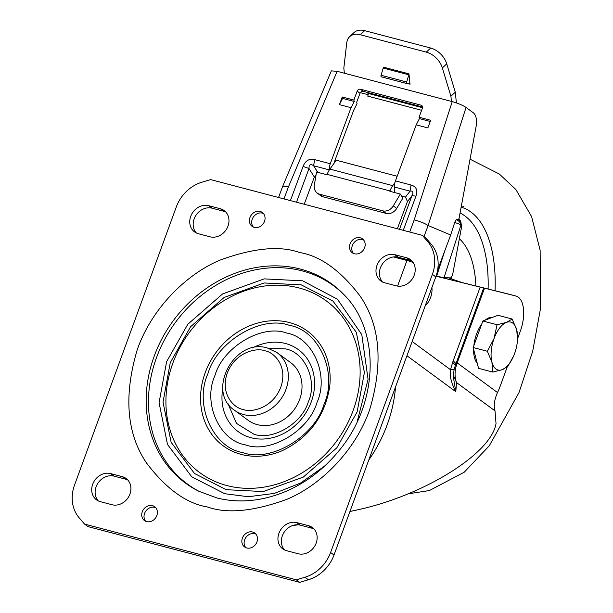 <?xml version="1.0" encoding="UTF-8"?>
<svg xmlns="http://www.w3.org/2000/svg" width="613" height="613" viewBox="0 0 613 613"><rect width="100%" height="100%" fill="white"/><g stroke="black" fill="none" stroke-linecap="round" stroke-linejoin="round"><path stroke-width="0.92" d="M368.237 93.636L367.041 92.371M227.76 403.124L236.465 423.376L253.79 434.15C272.379 441.046 302.071 423.522 308.27 401.959C317.756 381.363 305.397 352.414 285.474 348.889L268.165 348.23M242.702 452.578C270.548 462.915 314.975 436.51 324.047 404.228C338.115 373.271 319.128 330.162 289.275 325.311C261.437 314.975 217.01 341.38 207.937 373.662C193.869 404.618 212.857 447.728 242.702 452.578M301.198 284.838L332.959 301.09L356.291 332.238L364.398 372.436L357.157 411.867L336.798 447.842L303.282 477.09L263.261 491.557L226.228 489.695L194.459 473.451L171.127 442.302L163.027 402.097L170.261 362.666L190.62 326.691L224.136 297.443L264.165 282.976L301.198 284.838M357.126 421.859L368.068 379.278L361.8 334.667L337.456 299.228L302.661 280.823L264.18 278.884L222.588 293.926L187.754 324.315L166.598 361.701L159.081 402.68L167.502 444.456L191.746 476.822L224.756 493.71L248.334 496.737L274.317 493.411L300.569 483.036L324.545 466.148M276.961 352.552L290.639 362.612A35.815 30.727 126.4 0 1 297.29 404.733A35.815 30.727 126.4 0 1 257.268 424.633A35.815 30.727 126.4 0 1 248.181 420.303L234.503 410.243C205.707 391.401 234.756 337.349 267.521 348.054L276.961 352.552A35.815 30.727 126.4 0 1 283.612 394.665A35.815 30.727 126.4 0 1 243.591 414.564A35.815 30.727 126.4 0 1 234.503 410.243M354.421 253.767A8.613 7.387 -53.6 0 0 364.038 248.978A8.613 7.387 -53.6 0 0 362.444 238.855A8.613 7.387 -53.6 0 0 360.252 237.813A8.613 7.387 -53.6 0 0 350.636 242.602A8.613 7.387 -53.6 0 0 352.237 252.725A8.613 7.387 -53.6 0 0 354.421 253.767M363.486 239.821A8.613 7.387 -53.6 0 0 362.536 239.491A8.613 7.387 -53.6 0 0 353.341 243.568A8.613 7.387 -53.6 0 0 353.471 253.437M254.318 227.408A8.613 7.387 -53.6 0 0 263.935 222.626A8.613 7.387 -53.6 0 0 262.341 212.504A8.613 7.387 -53.6 0 0 260.157 211.462A8.613 7.387 -53.6 0 0 250.533 216.243A8.613 7.387 -53.6 0 0 252.135 226.373A8.613 7.387 -53.6 0 0 254.318 227.408M263.383 213.47A8.613 7.387 -53.6 0 0 262.433 213.14A8.613 7.387 -53.6 0 0 253.238 217.209A8.613 7.387 -53.6 0 0 253.368 227.078M246.755 547.976A8.613 7.387 -53.6 0 0 256.372 543.187A8.613 7.387 -53.6 0 0 254.778 533.065A8.613 7.387 -53.6 0 0 252.587 532.023A8.613 7.387 -53.6 0 0 242.97 536.812A8.613 7.387 -53.6 0 0 244.572 546.934A8.613 7.387 -53.6 0 0 246.755 547.976M255.82 534.03A8.613 7.387 -53.6 0 0 254.87 533.701A8.613 7.387 -53.6 0 0 245.675 537.777A8.613 7.387 -53.6 0 0 245.805 547.647M146.653 521.617A8.613 7.387 -53.6 0 0 156.269 516.836A8.613 7.387 -53.6 0 0 154.675 506.713A8.613 7.387 -53.6 0 0 152.491 505.671A8.613 7.387 -53.6 0 0 142.867 510.46A8.613 7.387 -53.6 0 0 144.469 520.583A8.613 7.387 -53.6 0 0 146.653 521.617M155.717 507.679A8.613 7.387 -53.6 0 0 154.767 507.349A8.613 7.387 -53.6 0 0 145.572 511.426A8.613 7.387 -53.6 0 0 145.702 521.288M122.271 476.661L110.631 473.604A15.156 13.003 -53.6 0 0 93.697 482.017A15.156 13.003 -53.6 0 0 96.509 499.84A15.156 13.003 -53.6 0 0 100.356 501.672L111.995 504.737A15.156 13.003 -53.6 0 0 128.929 496.315A15.156 13.003 -53.6 0 0 126.109 478.492A15.156 13.003 -53.6 0 0 122.271 476.661L125.688 479.182L114.049 476.117A15.156 13.003 -53.6 0 0 97.743 483.465A15.156 13.003 -53.6 0 0 98.341 500.936M308.508 525.693L296.861 522.628A15.156 13.003 -53.6 0 0 279.934 531.05A15.156 13.003 -53.6 0 0 282.746 548.873A15.156 13.003 -53.6 0 0 286.593 550.696L298.232 553.761A15.156 13.003 -53.6 0 0 315.166 545.34A15.156 13.003 -53.6 0 0 312.346 527.525A15.156 13.003 -53.6 0 0 308.508 525.693L311.925 528.214L300.286 525.149A15.156 13.003 -53.6 0 0 283.98 532.498A15.156 13.003 -53.6 0 0 284.578 549.961M198.405 233.745L210.044 236.81A15.156 13.003 -53.6 0 0 226.971 228.388A15.156 13.003 -53.6 0 0 224.159 210.566A15.156 13.003 -53.6 0 0 220.312 208.734L208.673 205.669A15.156 13.003 -53.6 0 0 191.746 214.09A15.156 13.003 -53.6 0 0 194.559 231.913A15.156 13.003 -53.6 0 0 198.405 233.745M384.642 282.769L396.282 285.834A15.156 13.003 -53.6 0 0 413.208 277.413A15.156 13.003 -53.6 0 0 410.396 259.598A15.156 13.003 -53.6 0 0 406.549 257.766L394.91 254.701A15.156 13.003 -53.6 0 0 377.983 263.123A15.156 13.003 -53.6 0 0 380.796 280.946A15.156 13.003 -53.6 0 0 384.642 282.769M427.767 241.652A35.815 30.727 126.4 0 1 432.38 274.363L330.599 552.497A35.815 30.727 126.4 0 1 304.952 577.239L296.309 579.837L84.54 524.084L79.146 517.786A35.815 30.727 126.4 0 1 74.525 485.075L176.306 206.941A35.815 30.727 126.4 0 1 201.953 182.199L210.604 179.601L422.365 235.354L427.767 241.652L431.184 244.166L425.79 237.875L422.365 235.354M127.703 479.918A15.156 13.003 -53.6 0 0 125.688 479.182M313.94 528.95A15.156 13.003 -53.6 0 0 311.925 528.214M225.753 211.991A15.156 13.003 -53.6 0 0 223.737 211.255L220.312 208.734M208.673 205.669L212.098 208.19A15.156 13.003 -53.6 0 0 195.792 215.538A15.156 13.003 -53.6 0 0 196.39 233.009M212.098 208.19L223.737 211.255M411.99 261.023A15.156 13.003 -53.6 0 0 409.974 260.287L398.327 257.222A15.156 13.003 -53.6 0 0 382.029 264.571A15.156 13.003 -53.6 0 0 382.627 282.034M304.952 577.239L308.377 579.752A35.815 30.727 -53.6 0 0 334.016 555.01L435.805 276.877A35.815 30.727 -53.6 0 0 431.184 244.166M308.377 579.752L299.726 582.35L87.958 526.598L84.54 524.084M299.726 582.35L296.309 579.837M368.804 459.957A133.619 114.646 -53.6 0 0 395.523 386.941M437.613 270.134L444.869 250.556L436.609 276.256L444.027 277.658L450.762 277.896L452.517 275.344L461.85 225.461L460.938 225.078A5.509 1.08 -162.2 0 0 454.677 222.557L456.317 219.63L458.899 219.27L476.071 126.715C477.083 120.056 476.247 115.474 473.565 112.976L466.064 107.428C462.715 105.237 458.103 103.298 452.225 101.612L414.189 219.891L409.691 232.02M431.912 287.505A12.398 6.03 -75.3 0 1 430.533 297.696A12.398 6.03 -75.3 0 1 425.453 305.159M292.003 525.755L298.071 524.782M349.923 511.556L353.824 510.621C421.162 497.105 491.136 454.256 496.024 423.552L495.02 410.886L456.501 382.535L455.811 391.715L453.329 376.995M453.336 375.225L456.501 382.535C454.379 376.574 454.608 370.022 457.191 362.888L497.511 392.558C494.323 399.699 493.496 405.806 495.02 410.886M507.242 366.896L500.652 384.91A55.101 26.796 -75.3 0 1 497.511 392.558M453.858 369.647L450.501 369.708C449.505 375.823 451.283 383.156 455.811 391.715L406.94 355.747M452.662 362.314L453.122 361.019A27.547 4.552 -159.9 0 1 455.712 364.36L455.405 365.225L452.662 362.314L450.501 369.708L412.158 341.487M517.648 338.468L520.36 331.058A27.547 13.402 104.7 0 0 515.977 296.033A27.547 13.402 104.7 0 0 515.893 296.01L484.531 288.164L457.191 362.888L456.463 362.314M440.203 277.137L508.913 294.171A27.547 13.402 -75.3 0 1 508.989 294.194A27.547 13.402 -75.3 0 1 509.066 294.217M413.147 262.51A11.019 1.824 -159.9 0 0 406.963 260.487L393.469 256.939M482.079 287.581L436.042 276.195M482.454 287.696L484.531 288.164M436.609 276.256L436.073 276.111M483.105 287.888L483.642 288.056L455.712 364.36M474.546 285.727L474.002 285.589M475.604 285.964L475.213 285.888M444.869 250.556L450.685 234.978L428.089 225.515C424.748 223.301 420.12 221.423 414.189 219.891M396.251 256.862L409.315 261.169M450.685 234.978L454.677 222.557M283.98 198.919L288.478 186.796L282.754 186.183L278.563 197.493M395.439 180.889A8.268 4.023 104.7 0 0 394.427 187.042L410.043 191.156C412.986 190.643 413.637 192.13 411.997 195.624L415.943 196.16C417.966 190.268 416.342 186.551 411.047 185.003L395.439 180.889L416.219 124.853L427.859 127.918L430.694 120.286L419.054 117.221L422.357 108.317A2.759 2.36 127.3 0 0 421.698 105.513A2.759 2.36 127.3 0 0 420.97 105.16L360.444 89.222A2.759 2.36 127.3 0 0 357.172 91.153L353.87 100.057L342.23 96.992L339.395 104.631L351.034 107.689L330.254 163.732L314.638 159.618C309.22 158.369 305.366 160.644 303.075 166.445L290.401 200.612M288.478 186.796L337.142 71.315L452.225 101.612M444.027 277.658L460.938 225.078C461.436 222.128 460.547 220.105 458.263 219.002L458.248 218.994M337.142 71.315L331.349 70.886L282.762 186.176M461.85 225.461L458.899 219.27M422.518 106.976L363.271 91.375A2.759 2.36 -52.7 0 0 360 93.306L356.697 102.21L357.05 103.612L353.87 109.842L335.112 159.916L397.155 176.253M335.112 159.916L334.016 163.372M394.427 187.042L394.642 192.566M419.054 117.221L419.407 118.616L416.219 124.853M430.249 121.474L419.407 118.616M397.362 228.772L407.461 201.547L405.5 197.079L410.043 191.156L411.047 185.003M296.5 202.221L309.006 168.506L303.075 166.445M316.078 174.705L314.339 177.027L309.006 168.506C308.891 164.552 310.439 163.64 313.634 165.771L314.638 159.618M317.726 172.314L313.634 165.771L329.242 169.885A8.268 4.023 -75.3 0 1 330.254 163.732M353.87 100.057L354.222 101.459L351.034 107.689M339.395 104.631L342.583 98.394L354.222 101.459M342.583 98.394L342.23 96.992M368.152 94.709L360.337 92.647M405.5 197.079L401.645 196.06M314.339 177.027L304.24 204.259M336.276 160.223L329.886 169.104A13.777 6.697 104.7 0 0 327.143 174.391L327.005 174.759L316.53 172L314.339 185.072A9.639 8.26 -52.7 0 0 317.151 192.988A9.639 8.26 -52.7 0 0 319.687 194.221L382.719 210.818A9.639 8.26 -52.7 0 0 393.301 205.861L400.335 194.06L389.86 191.302L389.998 190.934A13.777 6.697 -75.3 0 1 392.741 185.647L394.887 182.666M394.657 191.172L393.822 192.344M421.614 110.302L367.7 96.111A2.759 1.341 104.7 0 0 368.221 93.421L368.137 92.655M400.335 194.06L402.917 198.014L396.695 208.443A9.639 8.26 127.3 0 1 386.113 213.401L323.082 196.804A9.639 8.26 127.3 0 1 320.545 195.578L317.151 192.988M408.948 73.859L409.928 83.222L407.078 83.598A1.379 0.667 -75.3 0 1 406.948 83.59A1.379 0.667 -75.3 0 1 406.672 81.989L408.84 74.817A1.379 0.667 104.7 0 0 408.948 73.859L383.34 67.123A1.379 0.667 104.7 0 1 383.24 68.074L381.064 75.246A1.379 0.667 104.7 0 0 381.34 76.847A1.379 0.667 104.7 0 0 381.47 76.855L406.825 83.529M407.553 83.529L410.036 84.188L409.928 83.222M451.452 101.406L450.915 96.264L442.364 67.928A17.907 12.344 -133.3 0 0 426.311 52.128L360.306 34.749A17.907 12.344 -133.3 0 0 349.609 36.734A17.907 12.344 -133.3 0 0 346.759 42.757L343.824 68.066L344.368 73.215M349.609 36.734L353.969 32.635A17.907 12.344 46.7 0 1 364.666 30.65L430.671 48.029A17.907 12.344 46.7 0 1 446.724 63.829L455.275 92.157L456.401 102.9M455.275 92.157L450.915 96.264M477.251 363.294A24.796 12.061 -75.3 0 1 473.611 349.303M473.857 345.594A24.796 12.061 -75.3 0 1 481.764 323.978M485.304 320.078A24.796 12.061 -75.3 0 1 489.013 317.779A24.796 12.061 -75.3 0 1 492.553 317.342M492.745 372.068L478.554 368.329L473.152 347.525L482.852 321.005L497.963 315.297L512.154 319.028L506.476 322.377A24.796 12.061 -75.3 0 1 516.728 329.932A24.796 12.061 -75.3 0 1 517.242 342.629A24.796 12.061 -75.3 0 1 514.583 353.594A24.796 12.061 -75.3 0 1 513.886 355.371A24.796 12.061 -75.3 0 1 502.177 369.708A24.796 12.061 -75.3 0 1 491.917 362.153A24.796 12.061 -75.3 0 1 494.063 338.491L487.343 351.257L491.917 362.153L492.745 372.068L502.177 369.708L507.855 366.359L513.671 355.892M506.476 322.377A24.796 12.061 104.7 0 0 494.063 338.491L497.043 324.744L506.476 322.377M517.242 342.629L517.564 339.84L516.728 329.932L512.154 319.028M482.852 321.005L497.043 324.744M473.152 347.525L487.343 351.257M459.359 238.771A95.046 46.228 -75.3 0 1 475.887 285.911M243.284 409.484C235.024 408.603 219.669 394.902 227.254 373.087C235.568 351.464 257.36 347.556 264.762 350.797C273.023 351.678 288.378 365.371 280.792 387.186C272.478 408.81 250.686 412.725 243.284 409.484M252.472 347.962A50.864 43.646 126.4 0 1 285.512 343.51A50.864 43.646 126.4 0 1 285.995 343.64A50.864 43.646 126.4 0 1 310.132 404.764A50.864 43.646 126.4 0 1 294.202 426.395A50.864 43.646 126.4 0 1 251.031 437.736A50.864 43.646 126.4 0 1 250.548 437.598A50.864 43.646 126.4 0 1 222.841 388.228M245.514 444.892C219.27 440.624 202.574 402.726 214.948 375.508C222.925 347.127 261.981 323.909 286.463 332.997C312.707 337.265 329.403 375.164 317.036 402.381C309.059 430.763 269.996 453.98 245.514 444.892M289.482 322.561A71.169 61.07 126.4 0 1 329.725 386.405C325.074 415.943 309.335 437.33 282.516 450.555A71.169 61.07 126.4 0 1 241.231 454.402A71.169 61.07 126.4 0 1 205.217 372.643A71.169 61.07 126.4 0 1 289.482 322.561M299.175 287.98A106.654 91.513 -53.6 0 0 172.904 363.034A106.654 91.513 -53.6 0 0 226.879 485.55A106.654 91.513 -53.6 0 0 353.149 410.488A106.654 91.513 -53.6 0 0 299.175 287.98M344.406 295.137A123.159 105.674 -53.6 0 0 302.332 270.9A123.159 105.674 -53.6 0 0 156.522 357.571A123.159 105.674 -53.6 0 0 199.738 491.703M154.246 356.061A123.565 106.026 126.4 0 1 299.65 268.869A123.565 106.026 126.4 0 1 343.594 294.278C380.405 330.231 379.156 403.178 338.652 451.107C323.771 469.229 306.117 482.684 285.681 491.48C262.058 501.273 239.162 503.434 216.987 497.971L198.681 491.182A123.565 106.026 126.4 0 1 154.246 356.061M298.998 252.303C279.367 245.499 253.085 248.089 220.151 260.065C188.237 273.245 152.353 306.584 137.251 349.716C123.512 395.998 126.653 433.828 146.676 463.206C166.062 488.691 186.137 503.25 206.918 506.874L207.907 507.127C227.538 513.939 253.82 511.349 286.754 499.373C318.668 486.193 354.559 452.854 369.662 409.722C383.393 363.44 380.252 325.61 360.229 296.232C340.851 270.747 320.768 256.188 299.987 252.564L298.998 252.303M110.631 473.604L114.049 476.117M296.861 522.628L300.286 525.149M409.974 260.287L406.549 257.766M394.91 254.701L398.327 257.222M330.599 552.497L334.016 555.01M435.805 276.877L432.38 274.363M460.938 225.078A5.509 3.923 -135 0 0 456.317 219.63M397.592 286.102L406.963 260.487M453.122 361.019L480.132 287.221M508.913 294.171L515.893 296.01M428.119 225.53L424.027 236.572M466.064 107.428L428.089 225.515M403.27 230.327L415.943 196.16M407.461 201.547L411.997 195.624L399.492 229.331M360 93.306L357.172 91.153M363.271 91.375L360.444 89.222M420.97 105.16L422.227 106.118M329.886 169.104L392.741 185.647M368.221 93.421L422.51 107.719M327.143 174.391L389.998 190.934M396.695 208.443L393.301 205.861M408.84 74.817L383.24 68.074M360.306 34.749L364.666 30.65M426.311 52.128L430.671 48.029M442.364 67.928L446.724 63.829M382.719 210.818L386.113 213.401M319.687 194.221L323.082 196.804M381.064 75.246L406.672 81.989M451.298 277.712A57.124 27.784 -75.3 0 1 452.195 279.122M461.451 207.278A123.29 59.959 -75.3 0 1 495.051 290.708M488.109 288.968A117.819 57.3 104.7 0 0 460.049 213.048M310.14 404.741C306.492 413.185 301.182 420.403 294.202 426.395C301.175 420.403 306.492 413.185 310.14 404.741M455.405 365.225L454.041 369.869L453.329 377.079M515.977 296.033L508.989 294.194M458.325 219.025L458.945 219.285M381.34 76.847L406.948 83.59M407.929 493.848L429.353 490.569L464.217 472.217L489.235 445.858L518.981 392.611L532.682 351.31L540.49 308.623L540.137 250.234L531.586 216.573L515.885 189.54L499.311 174.023L470.041 159.188M461.091 207.439L463.98 206.343M462.248 282.654L448.455 277.812"/></g></svg>
